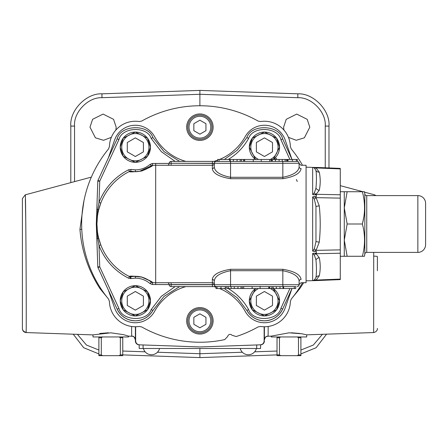 <?xml version="1.0" encoding="UTF-8"?>
<svg xmlns="http://www.w3.org/2000/svg" width="448" height="448" viewBox="0 0 448 448"><rect width="100%" height="100%" fill="white"/><g stroke="black" fill="none" stroke-linecap="round" stroke-linejoin="round"><path stroke-width="0.67" d="M373.71 252.398L373.649 332.562L306.65 334.83L306.718 336.952L271.208 336.952L271.23 336.129L266.89 336.291L268.134 336.056L268.173 326.48M128.587 336.14L128.582 336.952L93.066 336.952L92.893 334.891L110.824 332.819L123.502 334.645L128.587 336.14L132.894 336.291L131.65 336.056L131.617 326.48M211.994 127.187A12.102 12.102 0 0 1 199.892 139.289A12.102 12.102 0 0 1 187.79 127.187A12.102 12.102 0 0 1 199.892 115.086A12.102 12.102 0 0 1 211.994 127.187M189 127.187A10.892 10.892 0 0 0 199.892 138.079A10.892 10.892 0 0 0 210.784 127.187A10.892 10.892 0 0 0 199.892 116.295A10.892 10.892 0 0 0 189 127.187M373.632 328.894L373.638 329.538M375.995 195.602L374.517 194.83L374.5 195.602L374.517 194.83L364.526 192.153M362.936 191.727L340.273 185.657M25.278 195.199L25.273 194.83C25.799 190.725 26.533 327.706 26.141 332.198L26.135 332.562L92.893 334.891M22.4 198.57L25.273 194.83L91.336 177.128M107.229 297.444L99.994 288.641C88.346 270.547 81.659 250.807 79.94 229.415L83.994 200.581M26.141 332.198A3.875 3.853 0 0 1 22.4 328.345L22.4 198.918M373.688 256.15A3.875 0.426 0 0 1 377.384 256.57L377.384 270.754M283.926 130.066L283.606 127.187L286.227 119.325L296.71 114.083L307.188 119.325L309.809 127.187L304.36 137.822L296.279 140.28L288.445 137.351M111.345 137.351L103.505 140.28L95.424 137.822L89.975 127.187L92.596 119.325L103.079 114.083L113.562 119.325L116.183 127.187L115.858 130.066M302.518 165.267A118.244 118.244 0 0 0 291.256 148.938L290.377 146.574A25.945 25.945 0 0 0 260.579 121.537L258.104 121.078A118.244 118.244 0 0 0 141.686 121.078L139.205 121.537A25.945 25.945 0 0 0 109.413 146.574L108.534 148.938A118.244 118.244 0 0 0 108.534 299.062L109.413 301.426A25.945 25.945 0 0 0 139.205 326.463L141.686 326.922A118.244 118.244 0 0 0 224.7 339.612L227.707 336.448A2.453 2.453 0 0 1 232.03 335.289L236.214 336.526A118.244 118.244 0 0 0 258.104 326.922L260.579 326.463A25.945 25.945 0 0 0 290.377 301.426L291.256 299.062A118.244 118.244 0 0 0 302.518 282.733M213.125 320.813A13.233 13.233 0 0 0 199.892 307.586A13.233 13.233 0 0 0 186.659 320.813A13.233 13.233 0 0 0 199.892 334.046A13.233 13.233 0 0 0 213.125 320.813M213.125 127.187A13.233 13.233 0 0 0 199.892 113.954A13.233 13.233 0 0 0 186.659 127.187A13.233 13.233 0 0 0 199.892 140.414A13.233 13.233 0 0 0 213.125 127.187M417.855 252.398A7.745 7.745 0 0 0 425.6 244.653L425.6 203.347A7.745 7.745 0 0 0 417.855 195.602L366.744 195.602L366.744 252.398L417.855 252.398L417.855 195.602M364.426 256.273L362.376 256.273L364.426 256.273A18.088 18.088 0 0 0 364.818 254.106A1.938 1.938 0 0 1 366.744 252.398M347.161 256.273L344.277 256.273L344.277 240.134L347.161 256.273L362.376 256.273C365.243 245.515 365.243 234.758 362.376 224C365.243 213.242 365.243 202.485 362.376 191.727L364.426 191.727A18.088 18.088 0 0 1 364.818 193.894A1.938 1.938 0 0 0 366.744 195.602M344.277 224L344.277 191.727L347.161 191.727L344.277 207.866L347.161 224L344.277 240.134L344.277 224M306.068 280.834L316.394 280.571L312.654 280.588L314.367 280.022L315.963 277.48C316.59 273.213 316.59 267.35 315.963 259.896L314.367 255.17L312.654 253.462L316.394 253.008L316.394 251.462L312.654 251.132L314.367 248.853L315.963 241.584L315.963 206.416L314.367 199.147L312.654 196.868L316.394 196.538L316.394 194.992L312.654 194.538L314.367 192.83L315.963 188.104C316.59 180.639 316.59 174.782 315.963 170.52L314.367 167.978L312.654 167.412L316.394 167.53L306.068 167.166M316.394 280.571L340.273 279.608L340.273 168.907L316.075 167.933A3.875 2.492 -58.7 0 1 314.367 167.978M313.858 253.103L316.075 253.708L319.267 257.712C320.522 263.726 320.522 269.78 319.267 275.867L316.075 280.067L313.858 280.554M299.034 163.397L300.972 165.267L306.068 165.267L306.068 282.733L300.972 282.733L299.034 284.603M155.036 282.733L212.408 282.733L212.29 279.446C213.03 274.579 219.117 271.197 230.552 269.287L282.834 269.287C294.258 271.197 300.345 274.579 301.09 279.446L301.09 279.446A1.938 1.826 -178 0 0 299.158 281.21C298.67 276.287 293.233 272.787 282.834 270.71L230.552 270.71C220.142 272.787 214.704 276.287 214.228 281.21A1.938 1.826 -2 0 0 212.29 279.446M129.556 171.399L128.598 169.775L131.062 169.439L135.352 169.854L135.352 171.718L130.693 171.276L135.352 171.718C145.606 171.573 152.751 164.825 151.312 165.816L139.401 171.382M137.721 171.606L136.847 171.674M152.359 282.638L152.466 282.643A1.938 1.938 0 0 1 151.312 282.184C152.219 281.982 148.994 280.286 141.635 277.099C133.644 276.226 129.998 276.102 130.693 276.724L135.352 276.282C141.372 276.349 146.692 278.32 151.312 282.184L151.39 282.251M151.39 165.749L150.052 164.416L152.359 163.486L169.165 163.397A1.938 1.938 0 0 1 167.233 165.267M135.352 169.854C140.896 169.786 145.796 167.972 150.052 164.416M179.676 286.608L164.03 296.397L152.88 310.447A20.009 20.009 0 0 1 117.186 309.193L97.978 267.596A1.938 1.938 0 0 1 97.798 266.851L96.807 238.398L97.759 238.426L96.622 224.062L96.303 224.067A1.938 1.938 0 0 1 96.303 223.933L96.807 209.602L97.759 209.574L98.991 202.462C104.782 187.869 114.649 176.977 128.598 169.775M153.082 310.083A53.654 53.654 0 0 0 152.88 310.447C148.91 317.066 143.063 320.522 135.352 320.813C127.058 320.443 120.999 316.568 117.186 309.193L118.944 308.448C121.99 321.16 147.252 322.045 151.183 309.585L161.358 296.307L175.123 286.608M219.542 288.546A51.794 51.794 0 0 1 245.23 311.416A21.946 21.946 0 0 0 285.146 308.062L291.984 288.546L282.654 309.081A20.009 20.009 0 0 1 246.904 310.447L237.3 297.842L224.336 288.546M280.89 308.347L282.654 309.081C278.858 316.523 272.782 320.432 264.438 320.813C256.721 320.522 250.88 317.066 246.904 310.447L248.601 309.585C252.538 322.095 277.928 321.126 280.89 308.347L289.884 288.546M224.336 159.454L237.3 150.158L246.904 137.553A53.654 53.654 0 0 1 246.702 137.917M121.738 147.196A13.614 13.614 0 0 0 135.352 160.81A13.614 13.614 0 0 0 148.966 147.196A13.614 13.614 0 0 0 135.352 133.577A13.614 13.614 0 0 0 121.738 147.196M150.478 147.196A15.126 15.126 0 0 1 135.352 162.322A15.126 15.126 0 0 1 120.221 147.196A15.126 15.126 0 0 1 135.352 132.065A15.126 15.126 0 0 1 150.478 147.196L147.454 156.268L135.352 162.322L123.25 156.268L120.221 147.196L123.25 138.118L135.352 132.065L147.454 138.118L150.478 147.196M121.738 300.804A13.614 13.614 0 0 0 135.352 314.423A13.614 13.614 0 0 0 148.966 300.804A13.614 13.614 0 0 0 135.352 287.19A13.614 13.614 0 0 0 121.738 300.804M150.478 300.804A15.126 15.126 0 0 1 135.352 315.935A15.126 15.126 0 0 1 120.221 300.804A15.126 15.126 0 0 1 135.352 285.678A15.126 15.126 0 0 1 150.478 300.804L147.454 309.882L135.352 315.935L123.25 309.882L120.221 300.804L123.25 291.732L135.352 285.678L147.454 291.732L150.478 300.804M258.524 288.546A13.614 13.614 0 0 0 264.438 314.423A13.614 13.614 0 0 0 270.351 288.546M279.563 300.804A15.126 15.126 0 0 1 264.438 315.935A15.126 15.126 0 0 1 255.578 288.546L249.306 300.804L252.336 309.882L264.438 315.935L276.539 309.882L279.563 300.804A15.126 15.126 0 0 0 273.291 288.546L279.563 300.804M270.351 159.454A13.614 13.614 0 0 0 264.438 133.577A13.614 13.614 0 0 0 258.524 159.454M279.563 147.196A15.126 15.126 0 0 1 273.291 159.454L279.563 147.196A15.126 15.126 0 0 0 264.438 132.065A15.126 15.126 0 0 0 249.306 147.196L252.336 138.118L264.438 132.065L276.539 138.118L279.563 147.196M255.578 159.454A15.126 15.126 0 0 1 249.306 147.196L255.578 159.454M272.339 160.093L271.079 160.787M189 320.813A10.892 10.892 0 0 0 199.892 331.705A10.892 10.892 0 0 0 210.784 320.813A10.892 10.892 0 0 0 199.892 309.921A10.892 10.892 0 0 0 189 320.813M211.994 320.813A12.102 12.102 0 0 1 199.892 332.914A12.102 12.102 0 0 1 187.79 320.813A12.102 12.102 0 0 1 199.892 308.711A12.102 12.102 0 0 1 211.994 320.813M264.135 326.749L264.135 340.962C263.866 343.336 262.528 344.63 260.109 344.842L199.892 346.948L139.126 344.826L139.222 348.488L260.562 348.488L260.658 344.826L260.109 344.842L260.562 344.831M139.222 344.831L143.097 344.966L143.097 348.488M193.844 324.307L199.892 327.802L205.946 324.307L205.946 317.318L199.892 313.83L193.844 317.318L193.844 324.307M256.368 151.85L264.438 156.509L272.502 151.85L272.502 142.537L264.438 137.878L256.368 142.537L256.368 151.85M256.368 305.463L264.438 310.122L272.502 305.463L272.502 296.15L264.438 291.491L256.368 296.15L256.368 305.463M127.282 305.463L135.352 310.122L143.416 305.463L143.416 296.15L135.352 291.491L127.282 296.15L127.282 305.463M127.282 151.85L135.352 156.509L143.416 151.85L143.416 142.537L135.352 137.878L127.282 142.537L127.282 151.85M289.884 159.454L280.89 139.653C277.928 126.874 252.538 125.905 248.601 138.415C243.662 147.291 236.83 154.325 228.105 159.527M282.565 138.729A20.009 20.009 0 0 1 282.654 138.919L291.978 159.454L285.146 139.938A21.946 21.946 0 0 0 245.23 136.584A51.794 51.794 0 0 1 219.542 159.454M228.105 288.473C236.83 293.675 243.662 300.709 248.601 309.585M129.091 276.371L129.461 276.556C128.845 275.856 132.916 275.996 141.669 276.97C149.744 280.448 153.339 282.341 152.466 282.643A1.938 1.938 0 0 1 151.312 282.184L150.052 283.584C145.796 280.028 140.896 278.214 135.352 278.146L135.352 276.282M282.834 178.713L282.834 177.29C293.238 175.213 298.682 171.713 299.158 166.79A1.938 1.826 -2 0 0 301.09 168.554L301.09 168.554C300.35 173.421 294.269 176.803 282.834 178.713L230.552 178.713C219.122 176.803 213.035 173.421 212.29 168.554L212.408 165.267L155.036 165.267M152.779 137.368A20.009 20.009 0 0 1 152.88 137.553L164.03 151.603L179.676 161.392M96.807 209.602L97.798 181.149A1.938 1.938 0 0 1 97.978 180.404L99.736 181.149L97.798 181.149A1.938 1.938 0 0 1 97.978 180.404L117.186 138.807A20.009 20.009 0 0 1 117.275 138.617M118.944 139.552L117.186 138.807C120.562 124.734 148.529 123.754 152.88 137.553L151.183 138.415C147.252 125.955 121.99 126.84 118.944 139.552L99.736 181.149L98.991 202.462L100.8 203.084L98.655 209.944L97.759 209.574L96.622 223.938L96.303 223.933A1.938 1.938 0 0 0 96.303 224.067L96.807 238.398M153.082 137.917A53.654 53.654 0 0 1 152.88 137.553M280.89 139.653L282.654 138.919C279.373 124.774 251.261 123.698 246.904 137.553A20.009 20.009 0 0 1 247.005 137.368M246.702 310.083A53.654 53.654 0 0 1 246.904 310.447M155.68 163.397L155.68 165.267A58.733 58.733 0 0 0 152.466 165.357C153.345 165.659 149.744 167.552 141.652 171.03C132.916 172.004 128.85 172.144 129.461 171.444L129.091 171.629M131.062 169.439L130.693 171.276A1.938 1.938 0 0 0 129.461 171.444A1.938 1.938 0 0 1 130.693 171.276L130.592 171.259M167.233 282.733A1.938 1.938 0 0 1 169.165 284.603L152.359 284.514L152.466 282.643A58.733 58.733 0 0 0 155.68 282.733L155.68 165.267A58.733 58.733 0 0 0 152.466 165.357A1.938 1.938 0 0 0 151.312 165.816A1.938 1.938 0 0 1 152.466 165.357L152.359 165.362M129.556 276.601L129.461 276.556A58.733 58.733 0 0 1 129.461 171.444A58.733 58.733 0 0 0 129.461 276.556L128.598 278.225C114.649 271.023 104.782 260.131 98.991 245.538L97.759 238.426L98.655 238.056L100.8 244.916L98.991 245.538L99.736 266.851L97.978 267.596A1.938 1.938 0 0 1 97.798 266.851L99.736 266.851L118.944 308.448M96.947 223.882L96.622 224.062L96.947 223.882M212.414 286.608L171.102 286.608A1.938 1.938 0 0 1 169.17 284.738L171.102 284.603L169.17 284.738A1.938 1.938 0 0 0 171.102 286.608L171.102 284.738L212.414 284.738L212.414 286.608L225.495 286.608L225.495 288.546L215.981 288.546L215.981 286.58L243.65 286.608M295.865 286.608L252.129 286.608M268.699 288.546L268.699 286.608L269.55 286.608L269.55 288.546L260.114 288.546L260.114 286.334M214.228 281.21L214.351 284.738L282.834 284.738L283.097 288.546L273.168 288.546L273.168 286.608M283.64 288.546L283.64 286.608L294.302 286.608L294.302 288.546L283.338 288.546L283.338 286.608M226.755 286.608L228.206 286.608L228.206 288.546L226.755 288.546L227.046 288.546L226.755 288.546L226.755 286.608L226.755 288.546M243.65 288.546L243.65 286.518L252.129 286.518L252.129 288.546L228.267 288.546L228.267 286.608L230.552 286.608L230.552 269.287M288.092 159.454L287.885 161.392L287.885 159.454L297.405 159.454L297.405 161.42A1.938 1.938 0 0 1 299.034 163.262L214.351 163.262A1.938 1.938 0 0 1 216.283 161.392L261.251 161.392M269.735 161.392L297.097 161.392A1.938 1.938 0 0 1 299.034 163.262A1.938 1.938 0 0 0 297.405 161.42M212.29 168.554A1.938 1.826 -178 0 0 214.228 166.79L214.351 163.262A1.938 1.938 0 0 1 216.283 161.392L212.414 161.392L212.414 163.262L171.102 163.262L171.102 165.267M214.351 163.262L212.414 163.262L212.408 165.267A1.938 1.938 0 0 0 214.346 163.397L169.17 163.262A1.938 1.938 0 0 1 171.102 161.392L212.414 161.392M285.174 159.454L285.174 161.392L285.113 159.454L287.885 159.454M244.681 159.454L244.681 161.392L243.83 161.392L243.83 159.454L253.266 159.454L253.266 161.666M171.102 282.733L171.102 284.603L214.346 284.603A1.938 1.938 0 0 0 212.408 282.733L212.414 284.738L214.351 284.738A1.938 1.938 0 0 0 216.283 286.608M130.693 276.724A1.938 1.938 0 0 1 129.461 276.556A1.938 1.938 0 0 0 130.693 276.724L131.062 278.561L128.598 278.225M282.834 269.287L282.834 284.738L299.034 284.738A1.938 1.938 0 0 1 297.097 286.608A1.938 1.938 0 0 0 299.034 284.738A1.938 1.938 0 0 1 297.097 286.608A1.938 1.938 0 0 0 299.034 284.738L299.158 281.21M260.114 288.546L251.737 288.546M214.351 284.738A1.938 1.938 0 0 0 215.981 286.58M217.011 288.546L217.011 286.608M220.987 288.546L220.987 286.608M225.288 288.546L225.288 286.608M242.301 288.546L242.592 288.546L242.301 288.546L242.301 286.608L242.301 288.546M273.168 288.546L269.55 288.546M269.763 288.546L269.763 286.608M271.908 288.546L271.908 286.608M280.006 288.546L280.006 286.608M295.747 286.608L295.747 288.546L294.302 288.546M231.112 288.546L231.112 286.608M237.95 288.546L237.95 286.608M241.041 288.546L241.041 286.608M269.735 159.454L261.251 159.454L261.251 161.482L269.735 161.482L269.735 159.454L285.113 159.454M253.266 159.454L261.643 159.454M296.369 159.454L296.369 161.392M292.393 159.454L292.393 161.392M287.358 159.454L287.358 161.392M230.283 161.392L230.283 159.454L240.212 159.454L240.212 161.392M233.374 159.454L233.374 161.392M217.633 161.392L217.633 159.454L230.048 159.454L230.048 161.392M229.74 159.454L229.74 161.392M219.083 159.454L219.083 161.392M240.212 159.454L243.83 159.454M286.625 159.454L286.339 159.454L286.625 159.454L286.625 161.392L286.625 159.454M282.268 159.454L282.268 161.392M275.43 159.454L275.43 161.392M272.339 159.454L272.339 161.392M271.079 159.454L270.794 159.454L271.079 159.454L271.079 161.392L271.079 159.454M243.617 159.454L243.617 161.392M241.478 159.454L241.478 161.392M214.228 166.79C214.71 171.713 220.153 175.213 230.552 177.29L282.834 177.29L282.834 161.392M169.17 163.262L171.102 163.262L171.102 161.392A1.938 1.938 0 0 0 169.17 163.262M299.158 166.79L299.034 163.262M313.219 167.423L312.654 167.412L312.654 194.538M340.273 279.093L316.075 280.067A3.875 2.492 58.7 0 0 314.367 280.022M340.273 253.221L316.075 253.708A3.875 2.576 -61.3 0 0 314.367 255.17M313.858 196.549L316.075 197.641L319.267 205.845C320.522 217.946 320.522 230.048 319.267 242.155L316.075 250.359L313.858 251.451M340.273 249.872L316.075 250.359L314.367 248.853M340.273 198.128L316.075 197.641L314.367 199.147M313.858 167.446L316.075 167.933L319.267 172.133C320.522 178.22 320.522 184.274 319.267 190.288L316.075 194.292L313.858 194.897M340.273 194.779L316.075 194.292A3.875 2.576 61.3 0 1 314.367 192.83M364.426 191.727L347.161 191.727M362.376 224L347.161 224M364.067 215.746L362.46 223.748M108.282 289.912L114.638 308.062A21.946 21.946 0 0 0 154.56 311.416A51.794 51.794 0 0 1 185.864 286.608M213.92 286.608A51.794 51.794 0 0 1 215.981 287.23M185.864 161.392A51.794 51.794 0 0 1 154.56 136.584A21.946 21.946 0 0 0 114.638 139.938L108.282 158.088M217.633 160.194A51.794 51.794 0 0 1 213.92 161.392M98.885 336.952L98.885 354.894L101.298 354.894L101.298 337.725L102.603 336.952M98.885 337.725L101.298 337.725M98.885 354.894L98.885 355.667L102.603 355.667L101.298 354.894M119.045 336.952L120.344 337.725L120.344 354.894L122.763 354.894L122.763 336.952M120.344 337.725L122.763 337.725M120.344 354.894L119.045 355.667L122.763 355.667L122.763 354.894L199.892 357.594L199.892 348.488M119.045 355.667L102.603 355.667M277.021 336.952L277.021 354.894L279.44 354.894L279.44 337.725L280.739 336.952M277.021 337.725L279.44 337.725M199.892 357.594L277.021 354.9L277.021 355.667L280.739 355.667L279.44 354.894M297.186 336.952L298.486 337.725L298.486 354.894L300.905 354.894L300.905 336.952M298.486 337.725L300.905 337.725M298.486 354.894L297.186 355.667L300.905 355.667L300.905 354.894M297.186 355.667L280.739 355.667M271.202 336.14L288.994 332.819L301.773 333.766L306.891 334.891M300.054 333.48L291.385 332.786M108.399 332.786L99.736 333.48M275.436 157.578L277.049 159.454M135.391 326.754L135.391 340.956L135.391 326.754M131.65 336.056A3.875 3.858 180 0 1 135.391 339.914C134.372 337.047 133.409 335.832 132.502 336.269L132.894 336.291M266.89 336.291L267.288 336.269C266.521 337.26 265.77 335.009 264.398 339.914L264.398 326.754L264.398 339.914A3.875 3.858 180 0 1 268.134 336.056M25.726 218.882L25.368 199.31M199.892 105.756L199.892 90.406L297.836 93.828C313.494 93.044 330.31 110.454 328.978 126.078L328.978 167.933M70.806 182.633L70.806 126.078C69.479 110.454 86.296 93.044 101.954 93.828L199.892 90.406M101.954 93.828L101.954 97.698C88.172 97.009 73.371 112.33 74.547 126.078L74.547 181.63M325.242 167.782L325.242 126.078C326.413 112.33 311.612 97.009 297.836 97.698L297.836 93.828M77.409 334.354L86.447 345.038L98.885 350.028M98.885 353.92L83.686 347.715L73.237 334.208M326.547 334.208L316.098 347.715L300.905 353.92M300.905 350.028L313.342 345.038L322.375 334.354M303.66 282.733L299.79 288.641L292.561 297.444M139.675 344.842C137.267 344.635 135.923 343.342 135.649 340.962L135.649 326.749M135.391 340.956A3.875 3.875 0 0 0 139.126 344.826A3.875 3.875 0 0 1 135.391 340.956L135.649 340.962M264.135 340.962L264.398 340.956A3.875 3.875 0 0 1 260.658 344.826A3.875 3.875 0 0 0 264.398 340.956M79.94 229.415A7.745 2.694 178.7 0 0 81.766 229.242M99.994 288.641A7.745 2.374 146 0 1 100.649 288.277M299.141 288.277A7.745 2.374 -146 0 1 299.79 288.641M199.892 134.17L205.946 130.682L205.946 123.693L199.892 120.198L193.844 123.693L193.844 130.682L199.892 134.17M364.818 254.106L364.818 193.894M312.654 280.588L312.654 253.462M312.654 251.132L312.654 196.868M130.329 276.763L130.329 278.628M135.352 278.146L131.062 278.561M256.693 348.488L256.693 344.966M152.359 284.514L150.052 283.584M152.88 310.447L151.183 309.585M175.123 161.392L161.358 151.693L151.183 138.415M152.466 165.357L152.359 163.486M152.466 282.643A58.733 58.733 0 0 0 155.68 282.733L155.68 284.603M246.904 137.553L248.601 138.415M214.346 284.603A1.938 1.938 0 0 0 212.408 282.733M212.408 165.267A1.938 1.938 0 0 0 214.346 163.397M276.332 288.546L276.332 286.608M234.276 288.546L234.276 286.608M230.552 161.392L230.552 178.713M237.048 159.454L237.048 161.392M279.104 159.454L279.104 161.392M319.267 275.867A3.875 3.293 18.5 0 0 315.963 277.48M319.267 257.712A3.875 3.315 -18.9 0 0 315.963 259.896M319.267 242.155L315.963 241.584M319.267 205.845L315.963 206.416M319.267 190.288A3.875 3.315 18.9 0 1 315.963 188.104M319.267 172.133A3.875 3.293 -18.5 0 1 315.963 170.52M296.38 179.502L297.282 181.53M297.836 97.698L199.892 94.276L101.954 97.698M70.806 126.078L74.547 126.078M325.242 126.078L328.978 126.078M122.763 351.03L145.135 351.809M157.444 352.24L199.892 353.724L242.34 352.24M254.649 351.809L277.021 351.03M373.649 332.562C376.225 331.895 377.468 330.523 377.384 328.446M340.273 191.727L344.277 191.727M143.416 348.488A8.327 8.327 0 0 0 159.555 348.488M240.234 348.488A8.327 8.327 0 0 0 256.368 348.488M96.947 223.871L97.384 216.866M97.384 231.14L96.947 224.123M151.2 165.911L150.881 166.18M131.253 171.377L130.838 171.304M130.838 276.696L131.247 276.623M150.875 281.82L151.2 282.089M316.394 167.429L340.273 168.392M340.273 256.273L344.277 256.273M275.509 159.454L274.534 158.458M26.135 332.562C23.862 332.27 22.613 330.982 22.4 328.692"/></g></svg>
